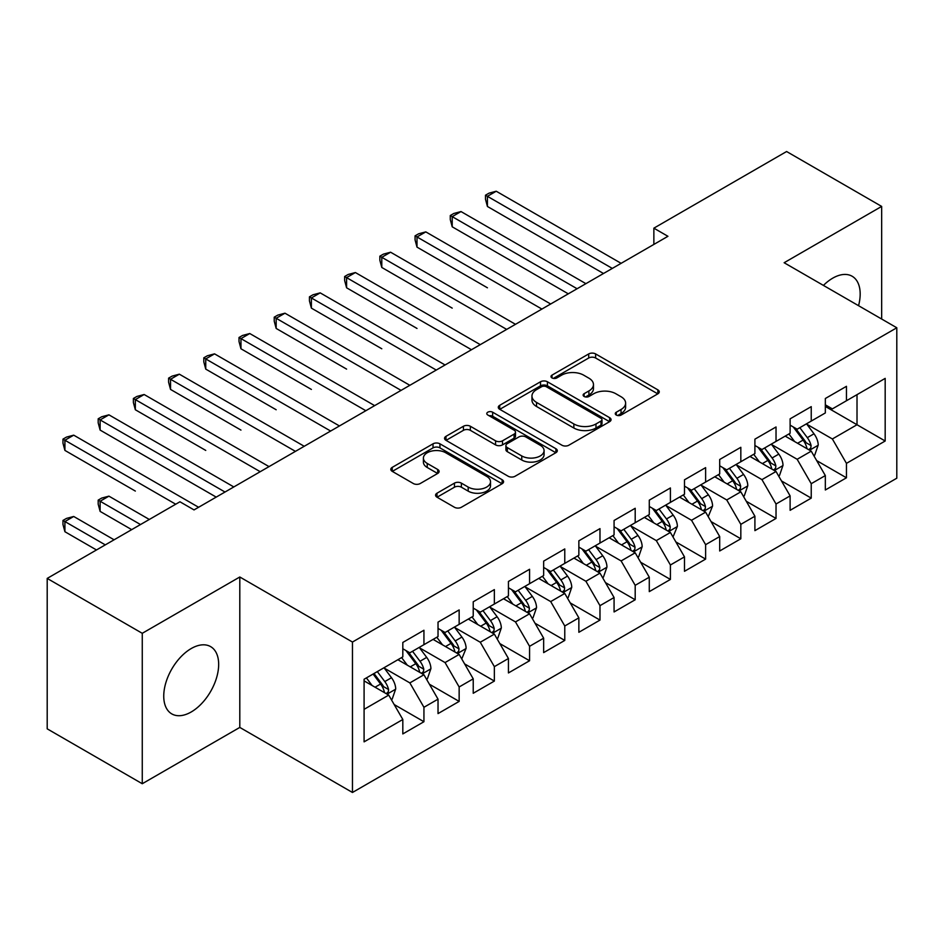 <?xml version="1.0" encoding="UTF-8"?>
<svg xmlns="http://www.w3.org/2000/svg" width="944" height="944" viewBox="0 0 944 944"><rect width="100%" height="100%" fill="white"/><g stroke="black" fill="none" stroke-linecap="round" stroke-linejoin="round"><path stroke-width="1.42" d="M616.279 415.041A3.422 1.971 0 0 0 621.117 415.041L657.838 393.837A4.885 2.82 0 0 0 659.266 391.843A4.885 2.82 0 0 0 657.838 389.848L595.629 353.929A4.885 2.82 0 0 0 588.714 353.929L552.004 375.134A3.422 1.971 0 0 0 551.001 376.526A3.422 1.971 0 0 0 552.004 377.93A3.422 1.971 0 0 0 556.842 377.93L561.586 375.181A15.635 9.027 0 0 1 583.711 375.181L588.891 378.178A15.635 9.027 0 0 1 593.469 384.562A15.635 9.027 0 0 1 588.891 390.946L584.135 393.683A3.422 1.971 0 0 0 583.132 395.088A3.422 1.971 0 0 0 584.135 396.48A3.422 1.971 0 0 0 588.973 396.48L593.729 393.742A15.635 9.027 0 0 1 615.854 393.742L621.034 396.728A15.635 9.027 0 0 1 625.612 403.112A15.635 9.027 0 0 1 621.034 409.495L616.279 412.245A3.422 1.971 0 0 0 615.276 413.637A3.422 1.971 0 0 0 616.279 415.041L616.279 412.245M191.207 711.977A38.834 22.42 120 0 0 216.577 677.745A38.834 22.42 120 0 0 210.63 646.628A38.834 22.42 120 0 0 191.207 648.552A38.834 22.42 120 0 0 165.837 682.772A38.834 22.42 120 0 0 171.784 713.9A38.834 22.42 120 0 0 191.207 711.977M858.556 305.691A38.834 22.42 120 0 0 852.137 276.25A38.834 22.42 120 0 0 832.714 278.173A38.834 22.42 120 0 0 823.428 285.407M437.001 493.205A4.885 2.82 0 0 0 435.573 495.199A4.885 2.82 0 0 0 437.001 497.193L454.453 507.27A4.885 2.82 0 0 0 461.368 507.27L502.149 483.729A4.885 2.82 0 0 0 503.577 481.735A4.885 2.82 0 0 0 502.149 479.741L439.939 443.822A4.885 2.82 0 0 0 433.025 443.822L392.244 467.363A4.885 2.82 0 0 0 390.816 469.357A4.885 2.82 0 0 0 392.244 471.351L413.33 483.529A4.885 2.82 0 0 0 420.233 483.529L437.686 473.451A4.885 2.82 0 0 0 439.125 471.457A4.885 2.82 0 0 0 437.686 469.463L427.231 463.421A13.074 7.552 0 0 1 423.408 458.088A13.074 7.552 0 0 1 431.479 451.114A13.074 7.552 0 0 1 445.721 452.754L486.679 476.39A13.074 7.552 0 0 1 490.514 481.735A13.074 7.552 0 0 1 482.443 488.709A13.074 7.552 0 0 1 468.189 487.069L461.368 483.127A4.885 2.82 0 0 0 454.453 483.127L437.001 493.205L437.001 497.193M142.261 633.306L142.261 783.732L239.8 727.423L239.8 576.996L142.261 633.306L47.2 578.412L179.938 501.783L194.027 509.913L667.939 236.295L653.862 228.165L653.862 244.425M239.8 576.996L352.466 642.038L896.8 327.769L896.8 478.207L352.466 792.476L352.466 642.038M881.661 319.037L881.661 206.417L784.134 262.727L896.8 327.769M881.661 206.417L786.6 151.524L653.862 228.165M561.94 445.214A4.885 2.82 0 0 0 568.843 445.214L609.623 421.673A4.885 2.82 0 0 0 611.063 419.679A4.885 2.82 0 0 0 609.623 417.685L547.414 381.765A4.885 2.82 0 0 0 540.511 381.765L499.73 405.306A4.885 2.82 0 0 0 498.29 407.301A4.885 2.82 0 0 0 499.73 409.307L561.94 445.214M489.169 415.773A3.422 1.971 0 0 1 492.638 416.257L492.638 412.198L555.886 448.707A4.885 2.82 0 0 1 557.314 450.701A4.885 2.82 0 0 1 555.886 452.695L515.105 476.248A4.885 2.82 0 0 1 508.191 476.248L445.981 440.329L445.981 436.34A4.885 2.82 0 0 0 444.553 438.335A4.885 2.82 0 0 0 445.981 440.329M445.981 436.34L463.433 426.263A4.885 2.82 0 0 1 470.348 426.263L495.576 440.824A4.885 2.82 0 0 0 502.491 440.824L514.067 434.146A4.885 2.82 0 0 0 515.495 432.151A4.885 2.82 0 0 0 514.067 430.157L487.8 414.994A3.422 1.971 0 0 1 486.797 413.59A3.422 1.971 0 0 1 488.909 411.761A3.422 1.971 0 0 1 492.638 412.198M825.327 406.439L857.01 424.741L857.01 394.651L885.177 378.391L846.449 400.752L846.449 386.32L825.327 398.51L825.327 412.953L811.238 421.083L811.238 406.64L790.116 418.841L790.116 433.272L776.027 441.403L776.027 426.971L754.905 439.172L754.905 453.604L740.828 461.734L740.828 447.303L719.694 459.492L719.694 473.935L705.616 482.065L705.616 467.634L684.483 479.823L684.483 494.255L670.405 502.385L670.405 487.954L649.283 500.155L649.283 514.586L635.194 522.716L635.194 508.285L614.072 520.486L614.072 534.918L599.983 543.048L599.983 528.616L578.861 540.806L578.861 555.237L564.772 563.379L564.772 548.936L543.65 561.137L543.65 575.569L529.572 583.699L529.572 569.267L508.438 581.469L508.438 595.9L494.361 604.03L494.361 589.599L473.227 601.788L473.227 616.231L459.15 624.362L459.15 609.918L438.028 622.12L438.028 636.551L423.939 644.681L423.939 630.25L402.817 642.451L402.817 656.882L364.089 679.243L364.089 741.854L402.817 719.493L388.727 695.103L364.089 680.872M885.177 378.391L885.177 441.001L846.449 463.362L832.372 438.972L806.837 424.234M816.702 460.613L846.449 477.794L846.449 463.362M846.449 477.794L825.327 489.995L825.327 475.564L811.238 483.694L797.161 459.291L771.626 444.553M781.49 480.944L811.238 498.125L811.238 483.694M811.238 498.125L790.116 510.315L790.116 495.883L776.027 504.013L761.95 479.623L736.426 464.885M746.279 501.276L776.027 518.445L776.027 504.013M776.027 518.445L754.905 530.646L754.905 516.215L740.828 524.345L726.738 499.954L701.215 485.216M711.068 521.595L740.828 538.776L740.828 524.345M740.828 538.776L719.694 550.977L719.694 536.546L705.616 544.676L691.527 520.274L666.004 505.536M675.857 541.927L705.616 559.108L705.616 544.676M705.616 559.108L684.483 571.297L684.483 556.866L670.405 564.996L656.316 540.605L630.793 525.867M640.657 562.258L670.405 579.439L670.405 564.996M670.405 579.439L649.283 591.628L649.283 577.197L635.194 585.327L621.117 560.937L595.581 546.198M605.446 582.59L635.194 599.759L635.194 585.327M635.194 599.759L614.072 611.96L614.072 597.528L599.983 605.659L585.905 581.268L560.37 566.53M570.235 602.909L599.983 620.09L599.983 605.659M599.983 620.09L578.861 632.291L578.861 617.848L564.772 625.99L550.694 601.588L525.171 586.849M535.024 623.241L564.772 640.421L564.772 625.99M564.772 640.421L543.65 652.611L543.65 638.179L529.572 646.31L515.483 621.919L489.96 607.181M499.813 643.572L529.572 660.741L529.572 646.31M529.572 660.741L508.438 672.942L508.438 658.511L494.361 666.641L480.272 642.25L454.748 627.512M464.601 663.892L494.361 681.072L494.361 666.641M494.361 681.072L473.227 693.274L473.227 678.842L459.15 686.972L445.061 662.57L419.537 647.832M429.402 684.223L459.15 701.404L459.15 686.972M459.15 701.404L438.028 713.593L438.028 699.162L423.939 707.292L409.861 682.901L384.326 668.163M394.191 704.554L423.939 721.723L423.939 707.292M423.939 721.723L402.817 733.925L402.817 719.493M402.817 648.752L409.861 652.811L423.939 644.681M364.089 709.333L388.727 695.103M438.028 628.421L445.061 632.492L459.15 624.362M409.861 682.901L423.939 674.771L397.884 659.726M438.028 699.162L423.939 674.771M473.227 608.089L480.272 612.16L494.361 604.03M445.061 662.57L459.15 654.44L433.095 639.395M473.227 678.842L459.15 654.44M508.438 587.77L515.483 591.829L529.572 583.699M480.272 642.25L494.361 634.12L468.307 619.075M508.438 658.511L494.361 634.12M543.65 567.438L550.694 571.509L564.772 563.379M515.483 621.919L529.572 613.789L503.506 598.744M543.65 638.179L529.572 613.789M578.861 547.107L585.905 551.178L599.983 543.048M550.694 601.588L564.772 593.457L538.717 578.412M578.861 617.848L564.772 593.457M614.072 526.787L621.117 530.847L635.194 522.716M585.905 581.268L599.983 573.126L573.928 558.093M614.072 597.528L599.983 573.126M649.283 506.456L656.316 510.527L670.405 502.385M621.117 560.937L635.194 552.806L609.14 537.761M649.283 577.197L635.194 552.806M684.483 486.125L691.527 490.196L705.616 482.065M656.316 540.605L670.405 532.475L644.351 517.43M684.483 556.866L670.405 532.475M719.694 465.805L726.738 469.864L740.828 461.734M691.527 520.274L705.616 512.144L679.562 497.11M719.694 536.546L705.616 512.144M754.905 445.474L761.95 449.533L776.027 441.403M726.738 499.954L740.828 491.824L714.773 476.779M754.905 516.215L740.828 491.824M790.116 425.142L797.161 429.213L811.238 421.083M761.95 479.623L776.027 471.493L749.973 456.448M790.116 495.883L776.027 471.493M825.327 404.811L832.372 408.882L846.449 400.752M797.161 459.291L811.238 451.161L785.184 436.116M825.327 475.564L811.238 451.161M47.2 578.412L47.2 728.839L142.261 783.732M239.8 727.423L352.466 792.476M832.372 438.972L857.01 424.741L885.177 441.001M617.647 415.525L621.034 413.566A15.635 9.027 0 0 0 625.612 407.183L625.612 403.112M593.469 384.562L593.469 388.621A15.635 9.027 0 0 1 588.891 395.005L585.504 396.964M657.779 393.872L595.629 358A4.885 2.82 0 0 0 588.714 358L553.361 378.402M609.564 421.708L547.414 385.836A4.885 2.82 0 0 0 540.511 385.836L499.789 409.342M600.986 421.071A3.422 1.971 0 0 0 601.989 419.679A3.422 1.971 0 0 0 600.986 418.286L546.387 386.757A3.422 1.971 0 0 0 541.549 386.757L536.534 389.648A15.635 9.027 0 0 0 531.956 396.032A15.635 9.027 0 0 0 536.534 402.415L573.858 423.962A15.635 9.027 0 0 0 595.983 423.962L600.986 421.071L600.986 425.142A3.422 1.971 0 0 0 601.989 423.738L601.989 419.679M531.956 396.032L531.956 400.103A15.635 9.027 0 0 0 536.534 406.486L536.534 402.415M600.986 425.142L595.983 428.033A15.635 9.027 0 0 1 573.858 428.033L536.534 406.486M446.052 440.364L463.433 430.322L463.433 426.263M515.495 432.151L515.495 436.211A4.885 2.82 0 0 1 514.067 438.205L502.491 444.895A4.885 2.82 0 0 1 495.576 444.895L470.348 430.322A4.885 2.82 0 0 0 463.433 430.322M492.638 416.257L555.827 452.742M521.761 455.94A13.074 7.552 0 0 0 536.003 457.58A13.074 7.552 0 0 0 544.074 450.607A13.074 7.552 0 0 0 540.251 445.273L525.82 436.942A4.885 2.82 0 0 0 518.905 436.942L507.329 443.621A4.885 2.82 0 0 0 505.901 445.615A4.885 2.82 0 0 0 507.329 447.609L521.761 455.94L521.761 460.011A13.074 7.552 0 0 0 536.003 461.64A13.074 7.552 0 0 0 544.074 454.666L544.074 450.607M505.901 445.615L505.901 449.686A4.885 2.82 0 0 0 507.329 451.68L507.329 447.609M521.761 460.011L507.329 451.68M490.514 481.735L490.514 485.794A13.074 7.552 0 0 1 482.443 492.768A13.074 7.552 0 0 1 468.189 491.14L461.368 487.198A4.885 2.82 0 0 0 454.453 487.198L437.06 497.228M423.408 458.088L423.408 462.147A13.074 7.552 0 0 0 427.231 467.492L427.231 463.421M437.627 473.487L427.231 467.492M502.078 483.765L439.939 447.881A4.885 2.82 0 0 0 433.025 447.881L392.315 471.398M813.846 455.681L814.696 455.185L818.212 445.025A13.192 7.623 -120 0 0 813.999 433.792L806.518 423.809M794.6 441.556L788.913 433.969M786.258 436.742L785.609 435.88M487.423 287.79L417 247.127L417 236.968L425.803 231.882L550.694 303.992M808.76 449.733L810.802 447.893L811.085 445.592A13.192 7.623 -120 0 0 807.309 437.65L799.828 427.667M795.556 428.293L804.795 440.624A6.726 3.882 60 0 1 806.023 442.665L811.085 445.592M793.243 426.948L803.084 440.093A13.192 7.623 60 0 1 806.86 448.022L807.132 448.789M612.314 268.415L487.423 196.317L496.225 191.231L621.117 263.329M603.511 273.5L487.423 206.476L487.423 196.317L485.487 195.196L489.004 193.166L496.225 191.231M487.423 206.476L485.487 199.255L485.487 195.196M778.635 476L779.484 475.516L783.001 465.357A13.192 7.623 -120 0 0 778.788 454.111L771.307 444.128M759.389 461.887L753.701 454.3M751.046 457.073L750.397 456.2M452.211 308.122L381.789 267.459L381.789 257.299L390.592 252.213L515.483 324.311M773.549 470.053L775.59 468.212L775.874 465.911A13.192 7.623 -120 0 0 772.098 457.982L764.616 447.999M760.357 448.612L769.596 460.943A6.726 3.882 60 0 1 770.811 462.985L775.874 465.911M758.032 447.279L767.873 460.412A13.192 7.623 60 0 1 771.649 468.354L771.921 469.121M743.424 496.332L744.273 495.848L747.79 485.676A13.192 7.623 -120 0 0 743.577 474.443L736.108 464.46M724.178 482.219L718.502 474.62M715.835 477.393L715.186 476.531M417 328.441L346.59 287.79L346.59 277.619L355.392 272.545L480.272 344.643M738.338 490.384L740.379 488.544L740.674 486.243A13.192 7.623 -120 0 0 736.886 478.301L729.417 468.318M725.145 468.944L734.385 481.275A6.726 3.882 60 0 1 735.6 483.316L740.674 486.243M722.821 467.599L732.662 480.744A13.192 7.623 60 0 1 736.45 488.685L736.709 489.44M577.103 288.746L452.211 216.636L461.014 211.562L585.905 283.66M568.3 293.82L452.211 226.808L452.211 216.636L450.276 215.527L453.793 213.486L461.014 211.562M452.211 226.808L450.276 219.586L450.276 215.527M541.891 309.066L415.065 235.847L418.593 233.817L425.803 231.882M417 247.127L415.065 239.918L415.065 235.847M708.224 516.663L712.578 506.008A13.192 7.623 -120 0 0 708.378 494.774L700.896 484.791M688.978 502.538L683.291 494.951M680.624 497.724L679.987 496.863M381.789 348.773L311.378 308.122L311.378 297.95L320.181 292.864L445.061 364.974M703.127 510.716L705.168 508.875L705.463 506.574A13.192 7.623 -120 0 0 701.687 498.633L694.206 488.65M689.934 489.275L699.174 501.606A6.726 3.882 60 0 1 700.389 503.648L705.463 506.574M687.61 487.93L697.463 501.075A13.192 7.623 60 0 1 701.239 509.005L701.498 509.772M673.013 536.994L677.379 526.339A13.192 7.623 -120 0 0 673.166 515.105L665.685 505.111M653.767 522.87L648.08 515.282M645.425 518.055L644.776 517.182M346.59 369.104L276.167 328.441L276.167 318.281L284.97 313.196L409.849 385.305M667.915 531.035L669.957 529.206L670.252 526.894A13.192 7.623 -120 0 0 666.476 518.964L658.995 508.981M654.723 509.595L663.962 521.938A6.726 3.882 60 0 1 665.19 523.979L670.252 526.894M652.398 508.261L662.251 521.407A13.192 7.623 60 0 1 666.027 529.336L666.287 530.103M506.68 329.397L379.854 256.178L383.382 254.148L390.592 252.213M381.789 267.459L379.854 260.249L379.854 256.178M471.469 349.728L344.643 276.509L348.171 274.468L355.392 272.545M346.59 287.79L344.643 280.569L344.643 276.509M637.802 557.314L638.651 556.83L642.168 546.659A13.192 7.623 -120 0 0 637.955 535.425L630.474 525.442M618.556 543.201L612.868 535.602M610.213 538.375L609.564 537.514M311.378 389.424L240.956 348.773L240.956 338.613L249.759 333.527L374.65 405.625M632.704 551.367L634.757 549.526L635.041 547.225A13.192 7.623 -120 0 0 631.265 539.295L623.783 529.301M619.512 529.926L628.751 542.257A6.726 3.882 60 0 1 629.978 544.299L635.041 547.225M617.199 528.593L627.04 541.726A13.192 7.623 60 0 1 630.816 549.668L631.088 550.435M436.258 370.06L309.443 296.829L312.96 294.799L320.181 292.864M311.378 308.122L309.443 300.9L309.443 296.829M602.591 577.645L603.44 577.162L606.957 566.99A13.192 7.623 -120 0 0 602.744 555.756L595.263 545.774M583.345 563.521L577.657 555.933M575.002 558.706L574.353 557.845M276.167 409.755L205.745 369.104L205.745 358.932L214.548 353.858L339.439 425.956M597.505 571.698L599.546 569.857L599.829 567.556A13.192 7.623 -120 0 0 596.053 559.615L588.572 549.632M584.301 550.258L593.54 562.589A6.726 3.882 60 0 1 594.767 564.63L599.829 567.556M581.988 548.912L591.829 562.058A13.192 7.623 60 0 1 595.605 569.999L595.876 570.754M401.058 390.379L274.232 317.16L277.748 315.131L284.97 313.196M276.167 328.441L274.232 321.231L274.232 317.16M567.379 597.977L568.229 597.481L571.745 587.321A13.192 7.623 -120 0 0 567.533 576.088L560.052 566.093M548.134 583.852L542.446 576.265M539.791 579.038L539.142 578.176M240.956 430.086L170.534 389.424L170.534 379.264L179.336 374.178L304.228 446.288M562.294 592.03L564.335 590.189L564.618 587.888A13.192 7.623 -120 0 0 560.842 579.946L553.361 569.964M549.101 570.589L558.341 582.92A6.726 3.882 60 0 1 559.556 584.961L564.618 587.888M546.777 569.244L556.618 582.389A13.192 7.623 60 0 1 560.394 590.319L560.665 591.086M365.847 410.711L239.021 337.492L242.537 335.462L249.759 333.527M240.956 348.773L239.021 341.551L239.021 337.492M532.168 618.296L533.018 617.813L536.534 607.653A13.192 7.623 -120 0 0 532.322 596.407L524.852 586.425M512.922 604.184L507.247 596.596M504.58 599.357L503.931 598.496M205.745 450.418L135.334 409.755L135.334 399.595L144.137 394.509L269.016 466.607M527.082 612.349L529.124 610.508L529.419 608.207A13.192 7.623 -120 0 0 525.631 600.278L518.162 590.295M513.89 590.909L523.129 603.24A6.726 3.882 60 0 1 524.345 605.281L529.419 608.207M511.565 589.575L521.407 602.709A13.192 7.623 60 0 1 525.183 610.65L525.454 611.417M330.636 431.042L203.81 357.823L207.326 355.782L214.548 353.858M205.745 369.104L203.81 361.882L203.81 357.823M496.969 638.628L497.807 638.144L501.323 627.972A13.192 7.623 -120 0 0 497.122 616.739L489.641 606.756M477.723 624.503L472.035 616.916M469.369 619.689L468.731 618.827M170.534 470.737L216.2 497.11M491.871 632.681L493.913 630.84L494.208 628.539A13.192 7.623 -120 0 0 490.432 620.597L482.95 610.615M478.679 611.24L487.918 623.571A6.726 3.882 60 0 1 489.134 625.612L494.208 628.539M476.354 609.895L486.207 623.04A13.192 7.623 60 0 1 489.983 630.981L490.243 631.737M295.425 451.362L168.598 378.143L172.127 376.113L179.336 374.178M170.534 389.424L168.598 382.214L168.598 378.143M461.758 658.959L466.124 648.304A13.192 7.623 -120 0 0 461.911 637.07L454.43 627.087M442.512 644.835L436.824 637.247M434.169 640.02L433.52 639.159M135.334 491.069L64.912 450.406L64.912 440.246L73.715 435.16L198.594 507.27M456.66 653.012L458.701 651.171L458.996 648.87A13.192 7.623 -120 0 0 455.22 640.929L447.739 630.946M443.468 631.571L452.707 643.902A6.726 3.882 60 0 1 453.934 645.944L458.996 648.87M441.143 630.226L450.996 643.371A13.192 7.623 60 0 1 454.772 651.301L455.032 652.068M260.214 471.693L133.387 398.474L136.915 396.445L144.137 394.509M135.334 409.755L133.387 402.533L133.387 398.474M426.546 679.279L427.384 678.795L430.912 668.635A13.192 7.623 -120 0 0 426.7 657.39L419.219 647.407M407.301 665.166L401.613 657.579M398.958 660.352L398.309 659.478M149.305 519.46L108.926 496.155L100.123 501.229L100.123 511.4L131.7 529.631M421.449 673.332L423.502 671.491L423.785 669.19A13.192 7.623 -120 0 0 420.009 661.26L412.528 651.277M408.256 651.891L417.496 664.222A6.726 3.882 60 0 1 418.723 666.263L423.785 669.19M405.944 650.558L415.785 663.691A13.192 7.623 60 0 1 419.561 671.632L419.832 672.399M100.123 511.4L98.188 504.179L98.188 500.119L140.503 524.545M98.188 500.119L101.704 498.078L108.926 496.155M225.002 492.025L100.123 419.915L108.926 414.841L233.805 486.939M216.2 497.099L100.123 430.086L100.123 419.915L98.188 418.806L101.704 416.764L108.926 414.841M100.123 430.086L98.188 422.865L98.188 418.806M391.335 699.61L392.185 699.126L395.701 688.955A13.192 7.623 -120 0 0 391.489 677.721L384.007 667.738M372.089 685.497L366.402 677.898M114.094 539.791L73.715 516.474L64.912 521.56L64.912 531.72L96.489 549.963M386.238 693.663L388.291 691.822L388.574 689.521A13.192 7.623 -120 0 0 384.798 681.58L377.317 671.597M374.013 673.509L382.285 684.553A6.726 3.882 60 0 1 383.512 686.595L388.574 689.521M373.092 674.04L380.574 684.022A13.192 7.623 60 0 1 384.35 691.964L384.621 692.731M64.912 531.72L62.977 524.51L62.977 520.439L105.291 544.877M62.977 520.439L66.493 518.409L73.715 516.474M175.714 504.214L62.977 439.125L66.493 437.096L73.715 435.16M64.912 450.406L62.977 443.196L62.977 439.125M621.034 413.566L621.034 409.495M584.135 396.48L584.135 393.683M588.891 395.005L588.891 390.946M552.004 377.93L552.004 375.134M588.714 358L588.714 353.929M595.629 358L595.629 353.929M657.838 393.837L657.838 389.848M499.73 409.307L499.73 405.306M540.511 385.836L540.511 381.765M547.414 385.836L547.414 381.765M609.623 421.673L609.623 417.685M573.858 428.033L573.858 423.962M595.983 428.033L595.983 423.962M470.348 430.322L470.348 426.263M495.576 444.895L495.576 440.824M502.491 444.895L502.491 440.824M514.067 438.205L514.067 434.146M555.886 452.695L555.886 448.707M454.453 487.198L454.453 483.127M461.368 487.198L461.368 483.127M468.189 491.14L468.189 487.069M437.686 473.451L437.686 469.463M392.244 471.351L392.244 467.363M433.025 447.881L433.025 443.822M439.939 447.881L439.939 443.822M502.149 483.729L502.149 479.741M809.586 450.205L818.129 445.285M807.309 437.65L813.999 433.792M797.574 443.267L803.084 440.093M774.375 470.537L782.918 465.604M772.098 457.982L778.788 454.111M762.363 463.598L767.873 460.412M739.164 490.868L747.707 485.936M736.886 478.301L743.577 474.443M727.151 483.93L732.662 480.744M703.964 511.188L712.496 506.267M701.687 498.633L708.378 494.774M691.94 504.261L697.463 501.075M668.753 531.519L677.285 526.587M666.476 518.964L673.166 515.105M656.741 524.581L662.251 521.407M633.542 551.851L642.073 546.918M631.265 539.295L637.955 535.425M621.53 544.912L627.04 541.726M598.331 572.182L606.874 567.25M596.053 559.615L602.744 555.756M586.318 565.244L591.829 562.058M563.12 592.502L571.663 587.569M560.842 579.946L567.533 576.088M551.107 585.563L556.618 582.389M527.908 612.833L536.452 607.901M525.631 600.278L532.322 596.407M515.896 605.895L521.407 602.709M492.709 633.164L501.24 628.232M490.432 620.597L497.122 616.739M480.685 626.226L486.207 623.04M457.498 653.484L466.029 648.563M455.22 640.929L461.911 637.07M445.485 646.557L450.996 643.371M422.287 673.815L430.818 668.883M420.009 661.26L426.7 657.39M410.274 666.877L415.785 663.691M387.075 694.147L395.619 689.214M384.798 681.58L391.489 677.721M375.063 687.208L380.574 684.022"/></g></svg>
